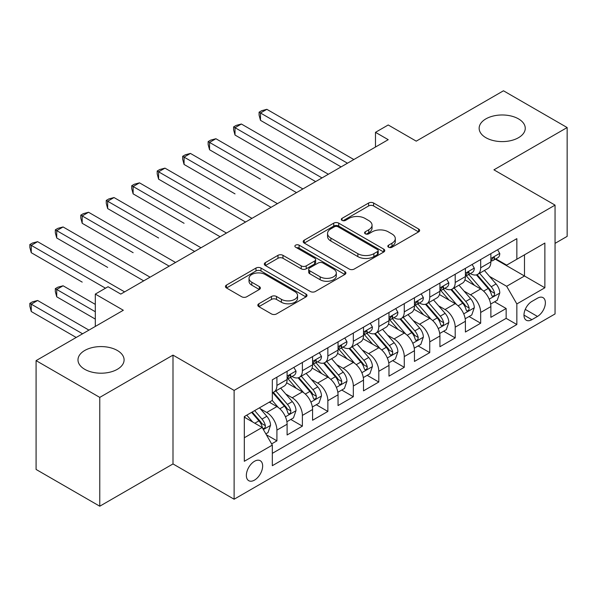 <?xml version="1.0" encoding="UTF-8"?>
<svg xmlns="http://www.w3.org/2000/svg" width="597" height="597" viewBox="0 0 597 597"><rect width="100%" height="100%" fill="white"/><g stroke="black" fill="none" stroke-linecap="round" stroke-linejoin="round"><path stroke-width="0.9" d="M388.543 247.218A2.478 1.425 0 0 0 392.05 247.218L418.609 231.882A3.537 2.045 0 0 0 419.646 230.442A3.537 2.045 0 0 0 418.609 228.994L373.61 203.017A3.537 2.045 0 0 0 368.61 203.017L342.044 218.353A2.478 1.425 0 0 0 341.32 219.36A2.478 1.425 0 0 0 342.044 220.375A2.478 1.425 0 0 0 345.544 220.375L348.984 218.39A11.313 6.53 0 0 1 364.983 218.39L368.73 220.554A11.313 6.53 0 0 1 372.05 225.173A11.313 6.53 0 0 1 368.73 229.793L365.297 231.778A2.478 1.425 0 0 0 364.573 232.785A2.478 1.425 0 0 0 365.297 233.8A2.478 1.425 0 0 0 368.797 233.8L372.229 231.815A11.313 6.53 0 0 1 388.237 231.815L391.983 233.979A11.313 6.53 0 0 1 395.296 238.599A11.313 6.53 0 0 1 391.983 243.218L388.543 245.203A2.478 1.425 0 0 0 387.819 246.21A2.478 1.425 0 0 0 388.543 247.218L388.543 245.203M117.34 350.484A23.052 13.313 0 0 0 92.222 347.596A23.052 13.313 0 0 0 77.983 359.894A23.052 13.313 0 0 0 84.737 369.304A23.052 13.313 0 0 0 109.863 372.192A23.052 13.313 0 0 0 124.094 359.894A23.052 13.313 0 0 0 117.34 350.484M518.502 118.878A23.052 13.313 0 0 0 493.376 115.99A23.052 13.313 0 0 0 479.145 128.288A23.052 13.313 0 0 0 485.898 137.698A23.052 13.313 0 0 0 511.025 140.586A23.052 13.313 0 0 0 525.256 128.288A23.052 13.313 0 0 0 518.502 118.878M254.501 480.107A11.53 6.657 120 0 0 262.031 469.951A11.53 6.657 120 0 0 260.262 460.72A11.53 6.657 120 0 0 254.501 461.287A11.53 6.657 120 0 0 246.971 471.443A11.53 6.657 120 0 0 248.74 480.682A11.53 6.657 120 0 0 254.501 480.107M258.852 303.769A3.537 2.045 0 0 0 257.814 305.209A3.537 2.045 0 0 0 258.852 306.657L271.478 313.94A3.537 2.045 0 0 0 276.478 313.94L305.977 296.91A3.537 2.045 0 0 0 307.015 295.47A3.537 2.045 0 0 0 305.977 294.022L260.979 268.046A3.537 2.045 0 0 0 255.979 268.046L226.479 285.075A3.537 2.045 0 0 0 225.442 286.515A3.537 2.045 0 0 0 226.479 287.963L241.725 296.769A3.537 2.045 0 0 0 246.725 296.769L259.352 289.478A3.537 2.045 0 0 0 260.389 288.03A3.537 2.045 0 0 0 259.352 286.59L251.792 282.224A9.455 5.463 0 0 1 249.024 278.359A9.455 5.463 0 0 1 254.859 273.314A9.455 5.463 0 0 1 265.165 274.501L294.791 291.605A9.455 5.463 0 0 1 297.56 295.47A9.455 5.463 0 0 1 291.724 300.515A9.455 5.463 0 0 1 281.418 299.328L276.478 296.478A3.537 2.045 0 0 0 271.478 296.478L258.852 303.769L258.852 306.657M555.053 243.36L567.15 236.375L567.15 127.549L503.472 90.789L416.236 141.153L388.222 124.974L375.483 132.333L388.222 139.683L120.781 294.09L108.042 286.732L95.311 294.09L95.311 326.44M99.766 397.393L99.766 506.211L172.996 463.936L172.996 355.118L99.766 397.393L36.089 360.625L123.325 310.261L95.311 294.09M172.996 355.118L234.121 390.408L555.053 205.122L555.053 313.94L234.121 499.226L234.121 390.408M567.15 127.549L493.92 169.832L555.053 205.122M349.23 269.053A3.537 2.045 0 0 0 354.23 269.053L383.737 252.024A3.537 2.045 0 0 0 384.767 250.576A3.537 2.045 0 0 0 383.737 249.136L338.73 223.151A3.537 2.045 0 0 0 333.73 223.151L304.231 240.181A3.537 2.045 0 0 0 303.194 241.628A3.537 2.045 0 0 0 304.231 243.069L349.23 269.053M296.597 247.755A2.478 1.425 0 0 1 299.104 248.106L299.104 245.166L344.857 271.575A3.537 2.045 0 0 1 345.894 273.023A3.537 2.045 0 0 1 344.857 274.463L315.358 291.5A3.537 2.045 0 0 1 310.358 291.5L265.352 265.516L265.352 262.628A3.537 2.045 0 0 0 264.322 264.075A3.537 2.045 0 0 0 265.352 265.516M265.352 262.628L277.978 255.337A3.537 2.045 0 0 1 282.978 255.337L301.231 265.874A3.537 2.045 0 0 0 306.231 265.874L314.604 261.038A3.537 2.045 0 0 0 315.641 259.598A3.537 2.045 0 0 0 314.604 258.158L295.605 247.188A2.478 1.425 0 0 1 294.881 246.173A2.478 1.425 0 0 1 296.41 244.852A2.478 1.425 0 0 1 299.104 245.166M99.766 506.211L36.089 469.451L36.089 360.625M271.628 443.899L276.911 440.847L266.344 434.743M260.329 408.773L266.725 412.467A14.41 8.321 60 0 1 276.911 430.109L287.105 424.228L287.105 434.967L302.388 426.139L290.799 419.452M285.799 394.065L292.194 397.759A14.41 8.321 60 0 1 302.388 415.408L312.574 409.527L312.574 420.258L327.857 411.437L316.268 404.744M311.268 379.364L317.664 383.058A14.41 8.321 60 0 1 327.857 400.699L338.044 394.818L338.044 405.557L353.327 396.729L341.738 390.042M336.745 364.655L343.141 368.349A14.41 8.321 60 0 1 353.327 385.998L363.513 380.117L363.513 390.848L378.796 382.028L367.207 375.334M362.215 349.954L368.61 353.648A14.41 8.321 60 0 1 378.796 371.289L388.983 365.409L388.983 376.147L404.266 367.319L392.677 360.633M387.684 335.245L394.08 338.939A14.41 8.321 60 0 1 404.266 356.588L414.452 350.708L414.452 361.439L429.736 352.618L418.146 345.924M413.154 320.544L419.549 324.231A14.41 8.321 60 0 1 429.736 341.88L439.922 335.999L439.922 346.73L455.205 337.909L443.616 331.223M438.623 305.836L445.019 309.53A14.41 8.321 60 0 1 455.205 327.178L465.399 321.29L465.399 332.029L480.675 323.208L480.675 312.47A14.41 8.321 -120 0 0 470.488 294.821L464.093 291.135M469.085 316.514L480.675 323.208M287.105 424.228A14.41 8.321 -120 0 0 276.911 406.587L269.269 402.169M312.574 409.527A14.41 8.321 -120 0 0 302.388 391.878L286.635 382.781M338.044 394.818A14.41 8.321 -120 0 0 327.857 377.17L312.104 368.08M363.513 380.117A14.41 8.321 -120 0 0 353.327 362.469L337.574 353.372M388.983 365.409A14.41 8.321 -120 0 0 378.796 347.76L363.043 338.671M414.452 350.708A14.41 8.321 -120 0 0 404.266 333.059L388.513 323.962M439.922 335.999A14.41 8.321 -120 0 0 429.736 318.35L413.982 309.261M465.399 321.29A14.41 8.321 -120 0 0 455.205 303.649L439.459 294.552M537.479 298.209L531.875 301.44A11.164 6.448 120 0 0 524.576 311.283A11.164 6.448 120 0 0 526.293 320.231A11.164 6.448 120 0 0 531.875 319.679L537.479 316.44A11.164 6.448 120 0 0 544.77 306.604A11.164 6.448 120 0 0 543.061 297.657A11.164 6.448 120 0 0 537.479 298.209M244.315 437.758L262.143 427.467L272.329 445.108L272.329 465.697L516.845 324.529L516.845 303.94L506.659 286.291L489.562 276.426M272.329 445.108L244.315 461.287L244.315 416.579L272.329 400.408L272.329 379.819L516.845 238.651L516.845 259.24L544.867 243.061L544.867 287.769L516.845 303.94M292.06 376.506L292.194 376.588A14.41 8.321 60 0 0 299.403 377.297L309.589 371.416A14.41 8.321 -120 0 0 312.574 364.819L312.574 356.588M317.537 361.804L317.664 361.879A14.41 8.321 60 0 0 324.872 362.595L335.059 356.707A14.41 8.321 -120 0 0 338.044 350.118L338.044 341.88M343.006 347.096L343.141 347.178A14.41 8.321 60 0 0 350.342 347.887L360.528 342.006A14.41 8.321 -120 0 0 363.513 335.41L363.513 327.171M368.476 332.395L368.61 332.469A14.41 8.321 60 0 0 375.812 333.186L385.998 327.298A14.41 8.321 -120 0 0 388.983 320.701L388.983 312.47M393.945 317.686L394.08 317.761A14.41 8.321 60 0 0 401.281 318.477L411.467 312.597A14.41 8.321 -120 0 0 414.452 306L414.452 297.761M419.415 302.985L419.549 303.06A14.41 8.321 60 0 0 426.751 303.769L436.944 297.888A14.41 8.321 -120 0 0 439.922 291.291L439.922 283.06M444.884 288.276L445.019 288.351A14.41 8.321 60 0 0 452.22 289.067L462.414 283.187A14.41 8.321 -120 0 0 465.399 276.59L465.399 268.351M272.329 453.347L506.152 318.35L506.152 308.5L490.868 317.32L490.868 306.589A14.41 8.321 -120 0 0 480.675 288.941L464.929 279.851M470.354 273.568L470.488 273.65A14.41 8.321 -120 0 0 477.697 274.359A14.41 8.321 -120 0 0 480.675 267.769L480.675 259.531M477.697 274.359L487.883 268.478A14.41 8.321 -120 0 0 490.868 261.882L490.868 253.65M276.911 377.17L276.911 385.408A14.41 8.321 60 0 1 273.926 392.005A14.41 8.321 60 0 1 272.329 392.587M273.926 392.005L284.12 386.125A14.41 8.321 -120 0 0 287.105 379.528L287.105 371.289M302.388 362.469L302.388 370.7A14.41 8.321 60 0 1 299.403 377.297M327.857 347.76L327.857 355.999A14.41 8.321 60 0 1 324.872 362.595M353.327 333.059L353.327 341.29A14.41 8.321 60 0 1 350.342 347.887M378.796 318.35L378.796 326.589A14.41 8.321 60 0 1 375.812 333.186M404.266 303.649L404.266 311.88A14.41 8.321 60 0 1 401.281 318.477M429.736 288.941L429.736 297.179A14.41 8.321 60 0 1 426.751 303.769M455.205 274.239L455.205 282.471A14.41 8.321 60 0 1 452.22 289.067M455.205 327.178L455.205 337.909M429.736 341.88L429.736 352.618M404.266 356.588L404.266 367.319M378.796 371.289L378.796 382.028M353.327 385.998L353.327 396.729M327.857 400.699L327.857 411.437M302.388 415.408L302.388 426.139M276.911 430.109L276.911 440.847M262.143 427.467L244.315 417.169M506.659 286.291L524.487 276.001L524.487 254.822L544.867 243.061M495.316 259.158L544.867 287.769M495.823 258.867L506.659 265.12L516.845 259.24M172.996 463.936L234.121 499.226M375.483 132.333L375.483 147.034M494.562 301.806L506.152 308.5M506.152 318.35L516.845 324.529M389.535 247.568L391.983 246.158A11.313 6.53 0 0 0 395.296 241.539L395.296 238.599M372.05 225.173L372.05 228.114A11.313 6.53 0 0 1 368.73 232.733L366.282 234.143M418.564 231.912L373.61 205.958A3.537 2.045 0 0 0 368.61 205.958L343.036 220.726M383.684 252.046L338.73 226.091A3.537 2.045 0 0 0 333.73 226.091L304.276 243.098M377.483 251.583A2.478 1.425 0 0 0 378.207 250.576A2.478 1.425 0 0 0 377.483 249.568L337.984 226.763A2.478 1.425 0 0 0 334.484 226.763L330.857 228.852A11.313 6.53 0 0 0 327.544 233.472A11.313 6.53 0 0 0 330.857 238.091L357.857 253.68A11.313 6.53 0 0 0 373.856 253.68L377.483 251.583L377.483 254.531A2.478 1.425 0 0 0 378.207 253.516L378.207 250.576M327.544 233.472L327.544 236.412A11.313 6.53 0 0 0 330.857 241.031L330.857 238.091M377.483 254.531L373.856 256.62A11.313 6.53 0 0 1 357.857 256.62L330.857 241.031M265.404 265.546L277.978 258.285L277.978 255.337M315.641 259.598L315.641 262.538A3.537 2.045 0 0 1 314.604 263.986L306.231 268.814A3.537 2.045 0 0 1 301.231 268.814L282.978 258.285A3.537 2.045 0 0 0 277.978 258.285M299.104 248.106L344.812 274.493M320.171 276.814A9.455 5.463 0 0 0 330.477 277.993A9.455 5.463 0 0 0 336.312 272.948A9.455 5.463 0 0 0 333.544 269.09L323.104 263.061A3.537 2.045 0 0 0 318.104 263.061L309.731 267.896A3.537 2.045 0 0 0 308.694 269.344A3.537 2.045 0 0 0 309.731 270.784L320.171 276.814L320.171 279.754A9.455 5.463 0 0 0 330.477 280.933A9.455 5.463 0 0 0 336.312 275.889L336.312 272.948M308.694 269.344L308.694 272.284A3.537 2.045 0 0 0 309.731 273.724L309.731 270.784M320.171 279.754L309.731 273.724M297.56 295.47L297.56 298.41A9.455 5.463 0 0 1 291.724 303.455A9.455 5.463 0 0 1 281.418 302.269L276.478 299.418A3.537 2.045 0 0 0 271.478 299.418L258.904 306.679M249.024 278.359L249.024 281.306A9.455 5.463 0 0 0 251.792 285.165L251.792 282.224M259.307 289.5L251.792 285.165M305.933 296.94L260.979 270.986A3.537 2.045 0 0 0 255.979 270.986L226.524 287.985M490.652 304.067L497.234 300.269L499.779 292.911A9.545 5.515 -120 0 0 496.062 283.948L484.428 270.478M482.092 289.873L468.794 274.471M474.525 285.388L466.802 276.448A22.873 13.209 -120 0 0 466.093 275.657M260.486 179.167L209.547 149.757L209.547 142.407L215.913 138.728L302.895 188.943M476.399 274.881L488.167 288.508A9.545 5.515 60 0 1 491.57 295.082L492.264 296.216L493.555 296.03L494.42 294.985L494.629 293.321A9.545 5.515 -120 0 0 491.227 286.747L479.585 273.269M477.085 274.657L489.734 289.299A4.866 2.806 60 0 1 490.958 291.202L494.629 293.321M497.614 249.755L499.779 253.501A9.545 5.515 60 0 1 497.801 257.725L492.965 260.516A9.545 5.515 -120 0 0 494.629 258.322L494.428 257.471L493.234 257.71L491.57 260.083A9.545 5.515 60 0 1 490.868 261.441M347.469 163.212L260.486 112.99L266.852 109.318L353.834 159.533M491.182 260.964L491.227 260.964A9.545 5.515 -120 0 0 492.965 260.516M341.096 166.884L260.486 120.348L260.486 112.99L259.083 112.184L261.628 110.714L266.852 109.318M260.486 120.348L259.083 115.124L259.083 112.184M465.182 318.768L471.764 314.97L474.309 307.619A9.545 5.515 -120 0 0 470.593 298.657L458.951 285.179M456.623 304.582L443.325 289.179M449.056 300.097L441.332 291.157A22.873 13.209 -120 0 0 440.623 290.358M235.017 193.876L184.077 164.459L184.077 157.108L190.443 153.429L277.426 203.652M450.922 289.582L462.697 303.216A9.545 5.515 60 0 1 466.1 309.791L466.794 310.918L468.085 310.738L468.943 309.686L469.152 308.022A9.545 5.515 -120 0 0 465.75 301.448L454.116 287.978M451.616 289.358L464.265 304.007A4.866 2.806 60 0 1 465.488 305.91L469.152 308.022M439.713 333.477L446.295 329.678L448.84 322.32A9.545 5.515 -120 0 0 445.123 313.358L433.482 299.888M431.153 319.283L417.855 303.888M423.586 314.798L415.863 305.865A22.873 13.209 -120 0 0 415.154 305.067M209.547 208.577L158.601 179.167L158.601 171.817L164.973 168.138L251.949 218.353M425.452 304.291L437.228 317.917A9.545 5.515 60 0 1 440.631 324.492L441.325 325.626L442.616 325.447L443.474 324.395L443.683 322.731A9.545 5.515 -120 0 0 440.28 316.156L428.646 302.679M426.146 304.067L438.795 318.708A4.866 2.806 60 0 1 440.019 320.611L443.683 322.731M414.243 348.178L420.825 344.379L423.37 337.029A9.545 5.515 -120 0 0 419.654 328.066L408.012 314.589M405.684 333.992L392.378 318.589M398.109 329.507L390.393 320.567A22.873 13.209 -120 0 0 389.684 319.768M184.077 223.285L133.131 193.868L133.131 186.518L139.504 182.846L226.479 233.061M399.983 318.992L411.758 332.626A9.545 5.515 60 0 1 415.161 339.2L415.855 340.327L417.139 340.148L418.004 339.103L418.213 337.432A9.545 5.515 -120 0 0 414.811 330.857L403.176 317.388M400.677 318.776L413.325 333.417A4.866 2.806 60 0 1 414.549 335.32L418.213 337.432M388.766 362.886L395.348 359.088L397.901 351.73A9.545 5.515 -120 0 0 394.177 342.768L382.543 329.298M380.214 348.693L366.909 333.298M372.64 344.208L364.924 335.275A22.873 13.209 -120 0 0 364.215 334.477M158.601 237.987L107.661 208.577L107.661 201.226L114.027 197.547L201.01 247.77M374.513 333.701L386.281 347.327A9.545 5.515 60 0 1 389.684 353.902L390.386 355.036L391.669 354.857L392.535 353.805L392.744 352.14A9.545 5.515 -120 0 0 389.341 345.566L377.707 332.089M375.207 333.477L387.856 348.118A4.866 2.806 60 0 1 389.08 350.021L392.744 352.14M472.145 264.456L474.309 268.21A9.545 5.515 60 0 1 472.331 272.426L467.496 275.224A9.545 5.515 -120 0 0 469.152 273.023L468.958 272.18L467.764 272.419L466.1 274.792A9.545 5.515 60 0 1 465.399 276.15M321.999 177.913L235.017 127.698L241.382 124.019L328.365 174.242M465.712 275.672L465.75 275.672A9.545 5.515 -120 0 0 467.496 275.224M315.626 181.592L235.017 135.049L235.017 127.698L233.614 126.892L236.158 125.422L241.382 124.019M235.017 135.049L233.614 129.833L233.614 126.892M446.675 279.165L448.84 282.911A9.545 5.515 60 0 1 446.862 287.135L442.026 289.926A9.545 5.515 -120 0 0 443.683 287.732L443.481 286.881L442.287 287.12L440.631 289.493A9.545 5.515 60 0 1 439.922 290.851M296.522 192.622L208.144 141.593L210.689 140.123L215.913 138.728M440.243 290.373L440.28 290.373A9.545 5.515 -120 0 0 442.026 289.926M209.547 149.757L208.144 144.534L208.144 141.593M421.206 293.866L423.37 297.619A9.545 5.515 60 0 1 421.392 301.843L416.549 304.634A9.545 5.515 -120 0 0 418.213 302.433L418.012 301.589L416.818 301.828L415.161 304.201A9.545 5.515 60 0 1 414.452 305.56M271.053 207.323L182.675 156.302L185.219 154.832L190.443 153.429M414.773 305.082L414.811 305.082A9.545 5.515 -120 0 0 416.549 304.634M184.077 164.459L182.675 159.242L182.675 156.302M395.736 308.574L397.901 312.321A9.545 5.515 60 0 1 395.923 316.544L391.08 319.343A9.545 5.515 -120 0 0 392.744 317.141L392.542 316.291L391.348 316.529L389.684 318.902A9.545 5.515 60 0 1 388.983 320.261M245.583 222.032L157.205 171.003L159.75 169.533L164.973 168.138M389.304 319.783L389.341 319.783A9.545 5.515 -120 0 0 391.08 319.343M158.601 179.167L157.205 173.943L157.205 171.003M363.297 377.588L369.879 373.789L372.424 366.439A9.545 5.515 -120 0 0 368.707 357.476L357.073 343.999M354.737 363.401L341.439 347.999M347.17 358.916L339.454 349.976A22.873 13.209 -120 0 0 338.745 349.178M133.131 252.695L82.192 223.285L82.192 215.927L88.557 212.256L175.54 262.471M349.044 348.409L360.812 362.036A9.545 5.515 60 0 1 364.215 368.61L364.909 369.744L366.2 369.558L367.065 368.513L367.274 366.842A9.545 5.515 -120 0 0 363.872 360.267L352.23 346.797M349.738 348.185L362.386 362.827A4.866 2.806 60 0 1 363.61 364.73L367.274 366.842M370.259 323.275L372.424 327.029A9.545 5.515 60 0 1 370.453 331.253L365.61 334.044A9.545 5.515 -120 0 0 367.274 331.842L367.073 330.999L365.879 331.238L364.215 333.611A9.545 5.515 60 0 1 363.513 334.969M220.114 236.74L131.736 185.712L134.28 184.242L139.504 182.846M363.834 334.492L363.872 334.492A9.545 5.515 -120 0 0 365.61 334.044M133.131 193.868L131.736 188.652L131.736 185.712M337.827 392.296L344.409 388.498L346.954 381.14A9.545 5.515 -120 0 0 343.238 372.177L331.604 358.707M329.268 378.102L315.97 362.707M321.701 373.618L313.985 364.685A22.873 13.209 -120 0 0 313.276 363.886M107.661 267.396L56.722 237.987L56.722 230.636L63.088 226.957L150.071 277.18M323.574 363.11L335.342 376.737A9.545 5.515 60 0 1 338.745 383.311L339.439 384.446L340.73 384.267L341.596 383.214L341.805 381.55A9.545 5.515 -120 0 0 338.402 374.976L326.76 361.498M324.268 362.886L336.909 377.535A4.866 2.806 60 0 1 338.141 379.431L341.805 381.55M344.79 337.984L346.954 341.73A9.545 5.515 60 0 1 344.984 345.954L340.141 348.752A9.545 5.515 -120 0 0 341.805 346.551L341.603 345.708L340.409 345.939L338.745 348.312A9.545 5.515 60 0 1 338.044 349.67M194.644 251.441L106.259 200.413L108.811 198.943L114.027 197.547M338.365 349.2L338.402 349.2A9.545 5.515 -120 0 0 340.141 348.752M107.661 208.577L106.259 203.353L106.259 200.413M312.358 407.005L318.94 403.199L321.484 395.848A9.545 5.515 -120 0 0 317.768 386.886L306.134 373.409M303.798 392.811L290.5 377.408M296.231 388.326L288.508 379.386A22.873 13.209 -120 0 0 287.799 378.595M82.192 282.105L31.253 252.695L31.253 245.337L37.618 241.666L124.601 291.881M298.104 377.819L309.873 391.445A9.545 5.515 60 0 1 313.276 398.02L313.97 399.154L315.261 398.968L316.126 397.923L316.335 396.259A9.545 5.515 -120 0 0 312.932 389.677L301.291 376.207M298.791 377.595L311.44 392.236A4.866 2.806 60 0 1 312.671 394.139L316.335 396.259M319.32 352.685L321.484 356.439A9.545 5.515 60 0 1 319.507 360.663L314.671 363.454A9.545 5.515 -120 0 0 316.335 361.26L316.134 360.409L314.94 360.648L313.276 363.021A9.545 5.515 60 0 1 312.574 364.379M169.175 266.15L80.789 215.121L83.341 213.651L88.557 212.256M312.888 363.901L312.932 363.901A9.545 5.515 -120 0 0 314.671 363.454M82.192 223.285L80.789 218.062L80.789 215.121M286.888 421.706L293.47 417.907L296.015 410.557A9.545 5.515 -120 0 0 292.299 401.594L280.665 388.117M278.329 407.512L272.239 400.46M270.762 403.035L269.769 401.885M95.311 304.38L63.088 285.784L56.722 289.455L56.722 296.806L95.311 319.089M272.635 392.52L284.403 406.147A9.545 5.515 60 0 1 287.806 412.728L288.5 413.855L289.791 413.676L290.657 412.624L290.866 410.96A9.545 5.515 -120 0 0 287.455 404.385L275.821 390.908M273.322 392.296L285.97 406.945A4.866 2.806 60 0 1 287.194 408.848L290.866 410.96M56.722 296.806L55.32 291.59L55.32 288.649L95.311 311.738M55.32 288.649L57.864 287.179L63.088 285.784M293.851 367.394L296.015 371.14A9.545 5.515 60 0 1 294.037 375.364L289.202 378.162A9.545 5.515 -120 0 0 290.866 375.961L290.664 375.117L289.47 375.349L287.806 377.729A9.545 5.515 60 0 1 287.105 379.088M143.705 280.851L55.32 229.823L57.864 228.352L63.088 226.957M287.418 378.61L287.455 378.61A9.545 5.515 -120 0 0 289.202 378.162M56.722 237.987L55.32 232.77L55.32 229.823M265.837 433.862L268.001 432.609L270.545 425.258A9.545 5.515 -120 0 0 266.829 416.296L259.501 407.811M252.665 421.989L246.762 415.169M245.292 417.736L244.315 416.602M88.938 330.119L37.618 300.485L31.253 304.164L31.253 311.515L76.207 337.469M251.606 412.37L258.934 420.855A9.545 5.515 60 0 1 262.337 427.43L263.031 428.564L264.322 428.377L265.18 427.333L265.389 425.668A9.545 5.515 -120 0 0 261.986 419.094L254.665 410.609M252.195 412.034L260.501 421.646A4.866 2.806 60 0 1 261.725 423.549L265.389 425.668M31.253 311.515L29.85 306.291L29.85 303.351L82.573 333.79M29.85 303.351L32.395 301.881L37.618 300.485M105.497 288.209L29.85 244.531L32.395 243.061L37.618 241.666M31.253 252.695L29.85 247.471L29.85 244.531M266.725 412.467L276.911 406.587M292.194 397.759L302.388 391.878M317.664 383.058L327.857 377.17M343.141 368.349L353.327 362.469M368.61 353.648L378.796 347.76M394.08 338.939L404.266 333.059M419.549 324.231L429.736 318.35M445.019 309.53L455.205 303.649M470.488 294.821L480.675 288.941M480.675 267.769L490.868 261.882M276.911 385.408L287.105 379.528M302.388 370.7L312.574 364.819M327.857 355.999L338.044 350.118M353.327 341.29L363.513 335.41M378.796 326.589L388.983 320.701M404.266 311.88L414.452 306M429.736 297.179L439.922 291.291M455.205 282.471L465.399 276.59M480.675 312.47L490.868 306.589M525.263 309.388L537.479 316.44M523.979 315.119L531.875 319.679M391.983 246.158L391.983 243.218M365.297 233.8L365.297 231.778M368.73 232.733L368.73 229.793M342.044 220.375L342.044 218.353M368.61 205.958L368.61 203.017M373.61 205.958L373.61 203.017M418.609 231.882L418.609 228.994M304.231 243.069L304.231 240.181M333.73 226.091L333.73 223.151M338.73 226.091L338.73 223.151M383.737 252.024L383.737 249.136M357.857 256.62L357.857 253.68M373.856 256.62L373.856 253.68M282.978 258.285L282.978 255.337M301.231 268.814L301.231 265.874M306.231 268.814L306.231 265.874M314.604 263.986L314.604 261.038M344.857 274.463L344.857 271.575M271.478 299.418L271.478 296.478M276.478 299.418L276.478 296.478M281.418 302.269L281.418 299.328M259.352 289.478L259.352 286.59M226.479 287.963L226.479 285.075M255.979 270.986L255.979 268.046M260.979 270.986L260.979 268.046M305.977 296.91L305.977 294.022M489.197 299.172L499.719 293.097M491.227 286.747L496.062 283.948M483.615 291.135L488.167 288.508M499.719 253.389L490.868 258.501M493.391 257.606L494.629 258.322M463.727 313.873L474.249 307.798M465.75 301.448L470.593 298.657M458.145 305.843L462.697 303.216M438.258 328.581L448.772 322.507M440.28 316.156L445.123 313.358M432.676 320.544L437.228 317.917M412.788 343.282L423.303 337.215M414.811 330.857L419.654 328.066M407.199 335.253L411.758 332.626M387.311 357.991L397.833 351.917M389.341 345.566L394.177 342.768M381.729 349.954L386.281 347.327M474.249 268.098L465.399 273.21M467.921 272.314L469.152 273.023M448.772 282.799L439.922 287.911M442.452 287.015L443.683 287.732M423.303 297.507L414.452 302.619M416.982 301.724L418.213 302.433M397.833 312.216L388.983 317.32M391.513 316.432L392.744 317.141M361.842 372.7L372.364 366.625M363.872 360.267L368.707 357.476M356.26 364.663L360.812 362.036M372.364 326.917L363.513 332.029M366.043 331.134L367.274 331.842M336.372 387.401L346.894 381.326M338.402 374.976L343.238 372.177M330.79 379.371L335.342 376.737M346.894 341.626L338.044 346.73M340.574 345.842L341.805 346.551M310.903 402.109L321.425 396.035M312.932 389.677L317.768 386.886M305.321 394.072L309.873 391.445M321.425 356.327L312.574 361.439M315.104 360.543L316.335 361.26M285.433 416.81L295.955 410.736M287.455 404.385L292.299 401.594M279.851 408.781L284.403 406.147M295.955 371.035L287.105 376.14M289.627 375.252L290.866 375.961M263.352 429.564L270.486 425.445M261.986 419.094L266.829 416.296M254.815 423.236L258.934 420.855"/></g></svg>
